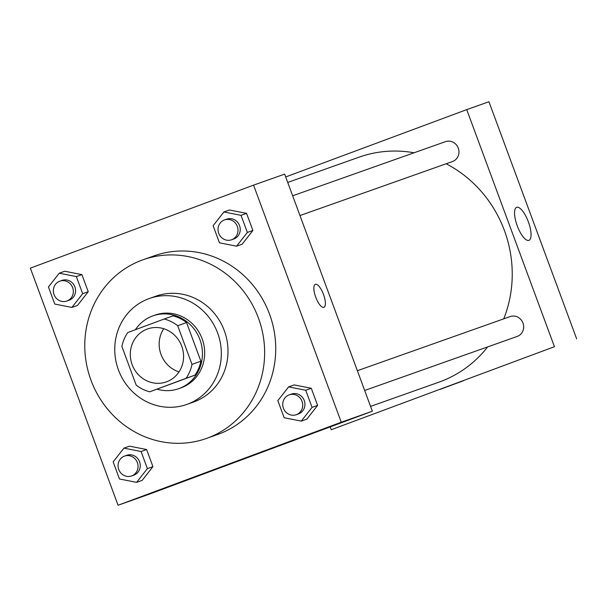 <?xml version="1.0" encoding="UTF-8"?>
<svg xmlns="http://www.w3.org/2000/svg" width="607" height="607" viewBox="0 0 607 607"><rect width="100%" height="100%" fill="white"/><g stroke="black" fill="none" stroke-linecap="round" stroke-linejoin="round"><path stroke-width="0.91" d="M179.019 371.894A28.089 26.458 70.5 0 1 163.723 328.713M147.198 329.077A28.089 26.458 70.5 0 1 147.562 328.941A28.089 26.458 70.5 0 1 181.88 346.582A28.089 26.458 70.5 0 1 166.318 381.894A28.089 26.458 70.5 0 1 132.068 364.45A28.089 26.458 70.5 0 1 147.198 329.077M121.893 346.476L136.188 385.119A37.725 35.54 70.5 0 0 149.709 391.819L186.091 378.29A37.725 35.54 70.5 0 0 191.987 364.367L177.692 325.716A37.725 35.54 70.5 0 0 164.171 319.016L127.781 332.545A37.725 35.54 70.5 0 0 121.893 346.476M191.987 364.367L200.871 361.218L186.577 322.575L177.692 325.716M186.577 322.575A37.725 35.54 70.5 0 0 173.048 315.868L164.171 319.016M200.871 361.218A37.725 35.54 70.5 0 1 194.976 375.141L186.091 378.29M149.709 391.819L194.976 375.141M157.137 389.186A38.62 36.382 -109.5 0 0 178.716 388.677A38.62 36.382 -109.5 0 0 199.923 339.586A38.62 36.382 -109.5 0 0 152.926 315.868A38.62 36.382 -109.5 0 0 135.384 329.722M152.926 315.868L155.149 315.079A38.62 36.382 70.5 0 1 202.146 338.805A38.62 36.382 70.5 0 1 180.939 387.888L178.716 388.677M217.647 333.038A56.178 52.923 -109.5 0 0 149.284 298.53A56.178 52.923 -109.5 0 0 118.16 369.155A56.178 52.923 -109.5 0 0 186.797 404.437A56.178 52.923 -109.5 0 0 217.647 333.038M186.797 404.437L193.458 402.077A56.178 52.923 -109.5 0 0 224.309 330.678A56.178 52.923 -109.5 0 0 155.946 296.17L149.284 298.53M258.407 317.992A94.798 89.305 -109.5 0 0 143.047 259.766A94.798 89.305 -109.5 0 0 90.526 378.943A94.798 89.305 -109.5 0 0 206.357 438.482A94.798 89.305 -109.5 0 0 258.407 317.992M143.047 259.766L154.155 255.835A94.798 89.305 70.5 0 1 269.508 314.062A94.798 89.305 70.5 0 1 217.458 434.551L206.357 438.482M301.277 421.106L306.831 419.141L317.613 405.4L311.285 388.283L294.167 384.921L288.621 386.887L277.831 400.628L284.159 417.737L301.277 421.106L312.066 407.365L305.731 390.255L288.621 386.887M136.598 482.353L142.152 480.387L152.934 466.639L146.606 449.529L129.488 446.168L123.942 448.133L113.152 461.874L119.48 478.984L136.598 482.353L147.387 468.612L141.052 451.502L123.942 448.133M118.054 505.244L341.263 422.229L253.559 185.143L30.35 268.15L118.054 505.244L149.14 494.235L372.357 411.22L341.263 422.229M236.571 246.184L242.125 244.219L252.907 230.478L246.579 213.368L229.469 209.999L223.915 211.964L213.125 225.705L219.461 242.815L236.571 246.184L247.36 232.443L241.032 215.333L223.915 211.964M71.892 307.43L77.446 305.465L88.227 291.724L81.899 274.614L64.782 271.246L59.236 273.211L48.446 286.952L54.774 304.061L71.892 307.43L82.681 293.689L76.345 276.58L59.236 273.211M372.357 411.22L284.653 174.126L253.559 185.143M315.359 284.296A12.292 4.12 -110.4 0 1 323.493 294.41A12.292 4.12 -110.4 0 1 323.903 307.339A12.292 4.12 -110.4 0 1 315.754 297.255A12.292 4.12 -110.4 0 1 315.337 284.304A12.292 4.12 -110.4 0 1 315.359 284.296M247.982 457.246L263.392 451.608L247.982 457.246M263.377 451.608L240.349 460.129M315.337 284.304A12.292 4.12 -110.4 0 1 315.352 284.296A12.292 4.12 -110.4 0 1 323.485 294.41A12.292 4.12 -110.4 0 1 323.903 307.339M287.726 182.441L359.124 157.152A119.374 112.454 70.5 0 1 414.065 152.782M446.16 163.761A119.374 112.454 70.5 0 1 503.734 318.857M487.656 346.908A119.374 112.454 70.5 0 1 438.846 382.198L370.566 406.387M510.024 316.634A10.531 9.924 70.5 0 1 510.161 316.581A10.531 9.924 70.5 0 1 523.029 323.197A10.531 9.924 70.5 0 1 517.194 336.437L364.678 390.468M445.318 141.712A10.531 9.924 70.5 0 1 445.455 141.659A10.531 9.924 70.5 0 1 458.331 148.275A10.531 9.924 70.5 0 1 452.488 161.523L299.972 215.546M330.185 426.903L331.232 429.726L554.441 346.711L466.737 109.624L285.7 176.956M516.694 207.321A17.611 5.911 -110.4 0 1 528.356 221.828A17.611 5.911 -110.4 0 1 528.947 240.349A17.611 5.911 -110.4 0 1 517.27 225.903A17.611 5.911 -110.4 0 1 516.663 207.336A17.611 5.911 -110.4 0 1 516.694 207.321M331.232 429.726L554.441 346.711M576.65 338.85L488.946 101.756L466.737 109.624M440.872 389.11L463.247 380.809L440.872 389.11M440.204 389.33L463.232 380.809M61.906 280.442A10.531 9.924 70.5 0 1 62.043 280.396A10.531 9.924 70.5 0 1 74.919 287.005A10.531 9.924 70.5 0 1 69.077 300.253L66.861 301.034A10.531 9.924 70.5 0 1 54.015 294.494A10.531 9.924 70.5 0 1 59.691 281.231A10.531 9.924 70.5 0 1 59.827 281.178A10.531 9.924 70.5 0 1 72.696 287.794A10.531 9.924 70.5 0 1 66.861 301.034M77.446 305.465L88.227 291.724L82.681 293.689M88.227 291.724L81.899 274.614L76.345 276.58M81.899 274.614L64.782 271.246M126.613 455.364A10.531 9.924 70.5 0 1 126.749 455.311A10.531 9.924 70.5 0 1 139.618 461.927A10.531 9.924 70.5 0 1 133.783 475.167L131.567 475.956A10.531 9.924 70.5 0 1 118.722 469.416A10.531 9.924 70.5 0 1 124.389 456.153A10.531 9.924 70.5 0 1 124.534 456.1A10.531 9.924 70.5 0 1 137.402 462.716A10.531 9.924 70.5 0 1 131.567 475.956M142.152 480.387L152.934 466.639L147.387 468.612M152.934 466.639L146.606 449.529L141.052 451.502M146.606 449.529L129.488 446.168M226.586 219.195A10.531 9.924 70.5 0 1 226.73 219.15A10.531 9.924 70.5 0 1 239.598 225.758A10.531 9.924 70.5 0 1 233.763 239.006L231.54 239.788A10.531 9.924 70.5 0 1 218.695 233.247A10.531 9.924 70.5 0 1 224.37 219.984A10.531 9.924 70.5 0 1 224.507 219.931A10.531 9.924 70.5 0 1 237.375 226.548A10.531 9.924 70.5 0 1 231.54 239.788M242.125 244.219L252.907 230.478L247.36 232.443M252.907 230.478L246.579 213.368L241.032 215.333M246.579 213.368L229.469 209.999M291.292 394.118A10.531 9.924 70.5 0 1 291.428 394.064A10.531 9.924 70.5 0 1 304.304 400.681A10.531 9.924 70.5 0 1 298.462 413.921L296.246 414.71A10.531 9.924 70.5 0 1 283.401 408.17A10.531 9.924 70.5 0 1 289.076 394.907A10.531 9.924 70.5 0 1 289.213 394.853A10.531 9.924 70.5 0 1 302.081 401.47A10.531 9.924 70.5 0 1 296.246 414.71M306.831 419.141L317.613 405.4L312.066 407.365M317.613 405.4L311.285 388.283L305.731 390.255M311.285 388.283L294.167 384.921M510.161 316.581L357.371 370.71M445.455 141.659L292.665 195.788M62.043 280.396L59.827 281.178M126.749 455.311L124.534 456.1M226.73 219.15L224.507 219.931M291.428 394.064L289.213 394.853"/></g></svg>
